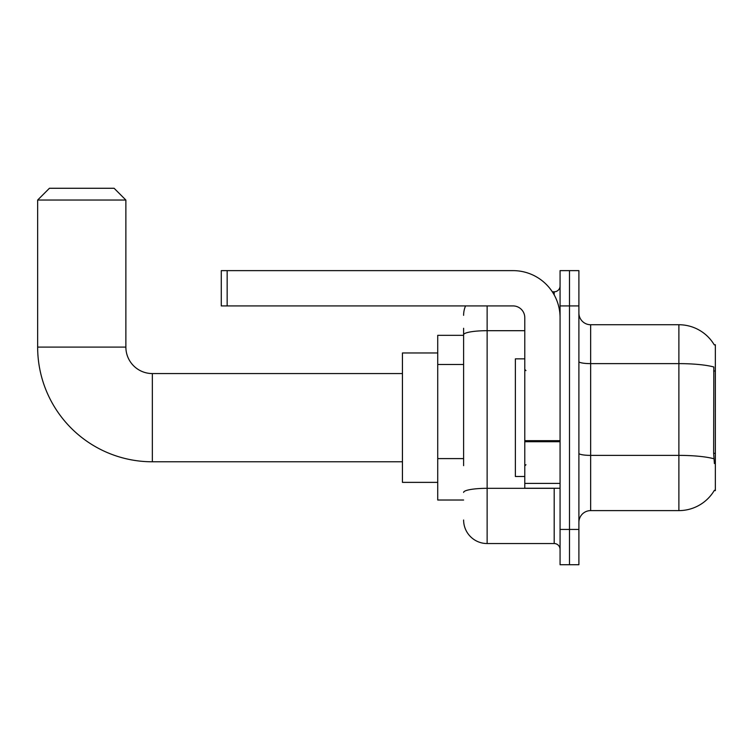 <?xml version="1.0" encoding="UTF-8"?>
<svg xmlns="http://www.w3.org/2000/svg" width="753" height="753" viewBox="0 0 753 753"><rect width="100%" height="100%" fill="white"/><g stroke="black" fill="none" stroke-linecap="round" stroke-linejoin="round"><path stroke-width="1.13" d="M714.192 490.608L715.35 490.608L715.35 344.742L714.277 344.883A41.17 41.17 0 0 0 678.886 324.741L590.653 324.741A11.766 11.766 0 0 1 578.897 312.975A11.766 11.766 0 0 0 590.653 324.741L590.653 510.609A11.766 11.766 0 0 0 578.897 522.366A11.766 11.766 0 0 1 590.653 510.609L678.886 510.609A41.17 41.17 0 0 0 714.192 490.608L714.399 490.259A41.17 41.17 0 0 1 678.886 510.609L678.886 324.741A41.17 41.17 0 0 1 714.277 344.883M463.613 357.43L463.613 328.27L463.613 335.33L437.728 335.33L437.728 500.02L463.613 500.02M569.484 529.425L569.484 564.722L578.897 564.722L578.897 529.425L569.484 529.425L569.484 564.722L560.072 564.722L560.072 529.425L569.484 529.425L569.484 305.916L569.484 529.425M560.072 529.425L560.072 270.628L569.484 270.628L569.484 305.916L569.484 270.628L578.897 270.628L578.897 529.425M714.399 463.547L713.646 453.334L713.816 366.984A41.17 7.154 180 0 0 678.886 363.624L590.653 363.624A11.766 2.043 -0 0 1 578.897 361.581M463.613 465.655L463.613 328.27M487.135 305.916L487.135 543.544L554.189 543.544L554.189 488.255M552.316 291.806L554.189 291.806A5.883 5.883 0 0 0 560.072 285.924M560.072 549.426A5.883 5.883 0 0 0 554.189 543.544M463.613 315.328A23.531 23.531 0 0 1 465.57 305.916M487.135 543.544A23.531 23.531 0 0 1 463.613 520.012M524.785 358.852L515.372 358.852L515.372 476.489L524.785 476.489M402.441 461.787L152.341 461.787A114.691 114.691 0 0 1 37.65 347.095L37.65 200.044L49.416 188.278L114.117 188.278L125.873 200.044L37.65 200.044M152.341 461.787L152.341 373.563A26.468 26.468 0 0 1 125.873 347.095L125.873 200.044M437.728 352.969L402.441 352.969L402.441 482.372L437.728 482.372M560.072 488.255L524.785 488.255L524.785 440.684L560.072 440.684L560.072 317.681A47.053 47.053 0 0 0 513.019 270.628L227.161 270.628L227.161 305.916L513.019 305.916A11.766 11.766 0 0 1 524.785 317.681L524.785 440.684M227.161 305.916L221.278 305.916L221.278 270.628L227.161 270.628M715.35 370.984L713.646 370.984M715.35 453.334L713.646 453.334M463.613 364.49L437.728 364.49M463.613 458.596L437.728 458.596M713.938 458.784A41.17 7.154 180 0 0 678.886 455.377L590.653 455.377A11.766 2.043 0 0 1 578.897 453.334M578.897 305.916L560.072 305.916M556.232 488.255A5.883 1.026 0 0 1 554.189 488.32L487.135 488.32A23.531 4.085 180 0 0 463.613 492.406M463.613 334.774A23.531 4.085 180 0 1 487.135 330.689L524.785 330.689M554.189 294.903L554.189 291.806M37.65 347.095L125.873 347.095M560.072 441.71L524.785 441.71M524.785 483.398L560.072 483.398M525.952 370.617L524.785 369.441M525.952 464.723L524.785 465.9M402.441 373.563L152.341 373.563"/></g></svg>
